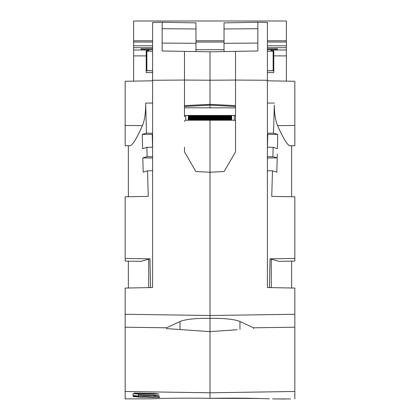 <?xml version="1.0" encoding="UTF-8"?>
<svg xmlns="http://www.w3.org/2000/svg" width="420" height="420" viewBox="0 0 420 420"><rect width="100%" height="100%" fill="white"/><g stroke="black" fill="none" stroke-linecap="round" stroke-linejoin="round"><path stroke-width="0.63" d="M152.597 80.273L152.597 287.548L125.165 288.068L125.165 314.281L210 315.504L210 331.627L233.919 329.957L210 331.627L210 120.23L210 315.504L294.835 314.281L294.835 288.068L267.404 287.548L267.404 80.273L235.515 80.052L235.515 51.366L210 51.812L210 80.231L210 51.812L162.162 50.977L162.162 22.276L152.597 22.444L152.597 80.273L184.485 80.052L184.485 116.718A1.276 1.27 -0 0 1 185.761 115.448L234.239 115.448A1.276 1.27 -0 0 1 235.515 116.718L235.515 147.137M184.485 107.914A8.93 8.894 180 0 1 185.761 107.825L234.239 107.825A8.93 8.894 180 0 1 235.515 107.914M184.485 121.501A1.276 1.27 180 0 1 185.761 120.23L234.239 120.23A1.276 1.27 180 0 1 235.515 121.501M231.688 119.49L188.312 119.49M231.688 119.296L188.312 119.296M231.688 119.102L188.312 119.102M231.688 118.907L188.312 118.907M231.688 118.713L188.312 118.713M231.688 118.519L188.312 118.519M231.688 118.325L188.312 118.325M231.688 118.13L188.312 118.13M231.688 117.936L188.312 117.936M231.688 117.742L188.312 117.742M231.688 117.542L188.312 117.542M231.688 117.353L188.312 117.353M231.688 117.154L188.312 117.154M231.688 116.965L188.312 116.965M231.688 116.765L188.312 116.765M231.688 116.571L188.312 116.571M231.688 116.377L188.312 116.377M231.688 116.183L188.312 116.183M231.688 115.988L188.312 115.988M231.688 115.794L188.312 115.794M231.688 119.879L188.312 119.879M231.688 119.684L188.312 119.684M138.547 394.574L138.6 395.126M159.511 396.821L155.117 396.317L153.935 396.344L153.993 396.853L153.305 396.9L145.441 396.401L139.445 396.669L134.327 395.976L133.15 396.002L133.208 396.543L139.094 397.11L158.902 397.435L159.584 397.394L159.506 396.784M267.404 45.775L286.382 45.775L286.382 21L133.618 21L133.618 81.128M150.203 49.702C147.646 50.017 146.317 50.699 146.218 51.749M152.597 47.686L133.618 47.686M152.597 48.836L141.015 48.836L141.015 49.702L152.597 49.702M267.404 48.836L277.431 48.836L277.431 49.702L267.404 49.702M224.033 49.702L195.967 49.702M286.382 81.128L286.382 47.686L267.404 47.686M269.798 49.702C272.354 50.017 273.683 50.699 273.782 51.749M133.618 45.775L152.597 45.775M152.597 42.047L133.618 42.047M286.382 42.047L267.404 42.047M224.033 42.047L195.967 42.047M286.382 45.775L286.382 47.686M286.382 49.991L273.782 49.991L273.782 72.592L267.404 72.592M273.782 70.754L267.404 70.754L273.147 70.649L273.147 51.245L267.404 51.146M133.618 49.991L146.218 49.991L146.218 72.592L152.597 72.592M149.284 49.823L147.882 51.23M272.118 51.23L270.716 49.823M152.597 51.146L146.853 51.245L146.853 70.649L152.597 70.754L146.218 70.754M146.223 51.629L146.853 52.526M273.147 52.526L273.777 51.629M184.485 51.366L184.485 80.052L210 80.231L210 104.333L210 80.231L235.515 80.052L235.515 151.888L224.123 171.528L210 172.242L195.878 171.528L184.485 151.888L184.485 147.137M237.132 329.731L210 331.627L186.081 329.957L210 331.627L210 398.312L258.211 398.486M184.485 106.502L210 105.163L210 107.825L210 105.142L235.515 106.502M184.485 105.625L210 104.333L210 105.142L210 104.333L235.515 105.625M267.404 133.25L273.52 133.156L274.307 105.194C274.391 113.762 275.478 120.587 277.573 125.685C283.726 139.246 287.905 145.945 290.11 145.777C292.157 145.745 292.157 145.745 290.11 145.777C292.157 145.745 292.157 145.745 290.11 145.777L294.835 145.698L294.835 81.275L267.404 80.797M267.404 80.273L267.404 22.444L257.838 22.276L257.838 50.977L235.515 51.366M267.404 134.4L277.741 134.353L273.52 133.156M267.404 156.76L272.874 156.676L273.131 147.336L267.404 147.231M267.404 158.025L277.179 157.873L272.874 156.676M277.741 134.353L277.399 148.685L273.131 147.336M267.771 134.51L267.456 147.231M277.268 154.035L276.827 172.184L272.475 170.835L267.404 170.741M269.419 287.584L270.055 258.841L294.835 258.447L294.835 196.812L271.745 196.376L272.475 170.835M294.835 258.447L294.835 261.062L279.058 261.361L270.055 258.841M289.249 145.509L288.199 144.659M294.835 145.698L290.11 145.777M290.635 398.953L272.543 398.906M272.9 398.911L285.08 399M269.383 398.816C252.336 398.165 232.543 397.997 210 398.312L210 392.789L294.835 391.482L294.835 398.895M294.835 391.482L294.835 327.196L253.502 327.805L253.502 328.587M253.502 327.805L239.967 321.484C234.25 319.237 224.259 318.181 210 318.318C195.72 318.192 185.729 319.247 180.033 321.484L166.499 327.805L125.165 327.196L125.165 391.482L210 392.789L210 331.627L180.033 329.532L180.033 321.484M294.835 327.196L294.835 314.281M257.838 22.276L224.033 22.864L224.033 51.571M257.838 28.723L224.033 28.964M257.838 43.076L224.033 43.318M134.552 393.062L154.287 393.382L158.975 393.944M150.617 398.816C167.659 398.165 187.451 397.997 210 398.312C187.457 397.997 167.659 398.165 150.617 398.816L125.165 398.895L150.617 398.816M125.165 391.482L125.165 398.895M134.075 393.073L138.763 393.745L158.498 393.887M139.309 395.309L159.112 395.524L154.429 395.015L139.256 394.769L138.558 394.685L138.311 394.159L134.111 393.645L132.935 393.682L133.093 395.446L137.498 395.939L138.673 395.918L138.621 395.367L139.309 395.309L139.309 394.769M158.634 395.472L159.112 395.524M152.597 80.797L125.165 81.275L125.165 145.698L129.89 145.777C127.843 145.745 127.843 145.745 129.89 145.777C127.843 145.745 127.843 145.745 129.89 145.777C132.305 145.619 136.479 138.92 142.427 125.685L125.165 125.428M152.597 103.068L145.666 103.079L145.693 105.194C145.572 113.972 144.485 120.803 142.427 125.685M145.666 103.079L146.48 133.156L152.597 133.25M152.597 134.4L142.259 134.353L146.48 133.156M152.597 158.025L142.821 157.873L143.173 172.184L147.525 170.835L152.597 170.741M147.525 170.835L148.255 196.376L125.165 196.812L125.165 258.447L149.945 258.841L150.581 287.584M125.165 314.281L125.165 327.196M142.821 157.873L147.126 156.676L146.869 147.336L152.597 147.231M142.259 134.353L142.601 148.685L146.869 147.336M135.408 139.708L137.545 135.912M125.165 258.447L125.165 261.062L140.941 261.361L149.945 258.841M152.597 156.76L147.126 156.676M152.544 147.231L152.229 134.51M166.499 327.805L166.499 328.587L180.033 329.532M182.852 329.731L166.499 328.587M162.162 43.076L195.967 43.318L195.967 51.571M195.967 43.318L195.967 22.864L162.162 22.276M162.162 28.723L195.967 28.964M185.761 115.448L185.761 120.23M234.239 120.23L234.239 115.448M133.618 40.772L152.597 40.772M195.967 40.772L224.033 40.772M267.404 40.772L286.382 40.772M286.382 55.892L273.782 55.892M146.218 55.892L133.618 55.892M277.573 125.685L294.835 125.428M274.334 103.079L267.404 103.068M271.283 287.621L271.283 259.177M239.967 321.484L239.967 329.532M184.485 106.475L210 105.142L235.515 106.475M148.717 287.621L148.717 259.177M138.269 393.713L138.269 393.12M138.763 393.131L138.763 393.745M138.621 395.367L138.621 394.716L138.621 395.367M153.993 396.853L153.993 396.322L153.993 396.853M139.094 396.659L139.094 397.11M133.418 395.955L133.418 396.585M133.208 396.543L133.208 395.976M144.291 396.695L144.291 396.406L144.291 396.695M291.643 288.005L291.643 261.119M291.643 196.749L291.643 145.777M128.357 145.777L128.357 196.749M128.357 261.119L128.357 288.005"/></g></svg>
